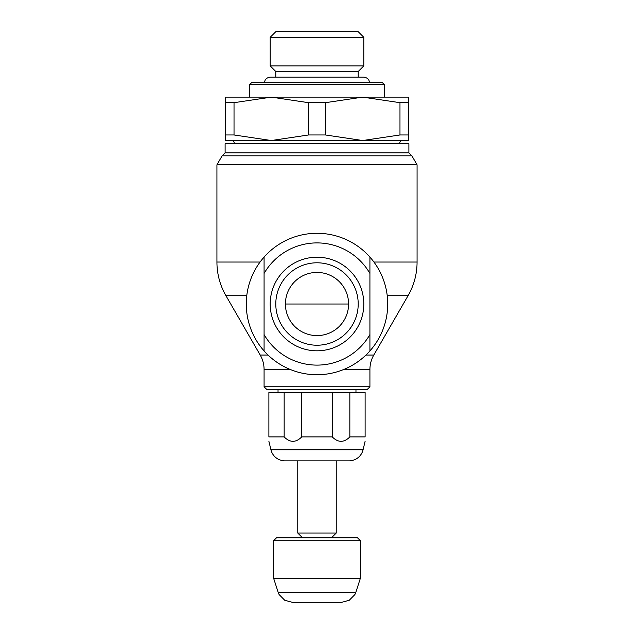 <?xml version="1.0" encoding="UTF-8"?>
<svg xmlns="http://www.w3.org/2000/svg" width="634" height="634" viewBox="0 0 634 634"><rect width="100%" height="100%" fill="white"/><g stroke="black" fill="none" stroke-linecap="round" stroke-linejoin="round"><path stroke-width="0.95" d="M225.11 152.834L408.89 152.834L408.89 143.783L225.11 143.783L225.11 152.834L222.13 155.813L216.931 164.8L216.931 262.032A67.355 67.355 0 0 0 225.95 295.713L246.769 295.713M234.279 143.316L399.721 143.316A2.885 2.885 0 0 1 401.869 140.526L232.131 140.526A2.885 2.885 0 0 1 234.279 143.316L234.279 143.783M264.077 386.764L266.962 389.648L367.038 389.648L369.923 386.764L264.077 386.764L264.077 369.479A28.863 28.863 0 0 0 260.209 355.048L225.95 295.713M408.89 152.834L411.87 155.813L417.069 164.8L417.069 262.032A67.355 67.355 0 0 1 408.05 295.713L387.231 295.713M417.069 164.8L216.931 164.8M411.87 155.813L222.13 155.813M249.645 84.623L251.571 82.697L382.429 82.697L384.355 84.623L249.645 84.623L249.645 97.129M363.805 37.287L270.195 37.287L275.79 31.7L358.21 31.7L363.805 37.287L363.805 65.928L270.195 65.928L275.79 71.515L275.79 77.11M358.21 77.11L358.21 71.515L275.79 71.515M308.56 102.684L325.44 102.684L362.703 97.129L271.297 97.129L308.56 102.684L308.56 134.971L271.297 140.526L408.415 140.526L408.415 134.971L399.975 134.971L362.703 140.526L325.44 134.971L308.56 134.971M343.739 369.479L369.923 369.479A28.863 28.863 0 0 1 373.791 355.048L365.953 355.048M349.033 460.847L284.967 460.847A14.431 14.431 0 0 1 270.94 449.799L363.06 449.799A14.431 14.431 0 0 1 349.033 460.847L336.242 460.847L336.242 533.02L297.758 533.02L302.569 537.83M360.397 578.24L273.603 578.24L273.603 540.715L360.397 540.715L360.397 578.24L355.817 592.322A14.439 14.439 0 0 1 354.858 594.597L349.271 600.255L341.789 602.3L292.211 602.3L284.729 600.255L279.142 594.597A14.439 14.439 0 0 1 278.183 592.322L273.603 578.24M360.397 540.715L357.513 537.83L276.487 537.83L273.603 540.715M349.841 392.533L365.113 392.533L365.113 436.921C365.113 442.778 365.113 442.778 365.113 436.921C365.113 442.778 365.113 442.778 365.113 436.921L349.841 436.921L349.841 392.533L332.271 392.533L332.271 436.921C338.128 442.778 343.985 442.778 349.841 436.921M332.271 436.921L301.729 436.921L301.729 392.533L284.159 392.533L284.159 436.921C290.015 442.778 295.872 442.778 301.729 436.921M301.729 392.533L332.271 392.533M284.967 460.847L297.758 460.847L297.758 533.02M317 345.221A41.21 41.21 0 0 0 358.21 304.011A41.21 41.21 0 0 0 317 262.793A41.21 41.21 0 0 0 275.79 304.011A41.21 41.21 0 0 0 317 345.221M317 257.206A46.805 46.805 0 0 1 363.805 304.011A46.805 46.805 0 0 1 317 350.808A46.805 46.805 0 0 1 270.195 304.011A46.805 46.805 0 0 1 317 257.206M348.589 304.011A31.589 31.589 0 0 1 317 335.6A31.589 31.589 0 0 1 285.411 304.011A31.589 31.589 0 0 1 317 272.422A31.589 31.589 0 0 1 348.589 304.011L285.411 304.011M369.923 273.468A61.102 61.102 0 0 0 264.077 273.468L264.077 334.546A61.102 61.102 0 0 0 369.923 334.546L369.923 257.095A70.723 70.723 0 0 0 264.077 257.095L264.077 273.468M264.077 334.546L264.077 350.927A70.723 70.723 0 0 0 369.923 350.927L369.923 334.546M369.923 257.095A70.723 70.723 0 0 1 369.923 350.927M341.52 602.3L292.48 602.3M264.077 350.927A70.723 70.723 0 0 1 264.077 257.095M284.159 436.921L268.887 436.921C268.887 442.778 268.887 442.778 268.887 436.921C268.887 442.778 268.887 442.778 268.887 436.921L268.887 392.533L284.159 392.533M225.585 140.526L271.297 140.526L234.025 134.971L225.585 134.971L225.585 140.526M271.297 97.129L225.585 97.129L225.585 102.684L234.025 102.684L271.297 97.129M408.415 97.129L362.703 97.129L399.975 102.684L408.415 102.684L408.415 97.129M234.025 134.971L234.025 102.684M225.585 102.684L225.585 134.971M325.44 134.971L325.44 102.684M399.975 102.684L399.975 134.971M408.415 134.971L408.415 102.684M260.083 262.032L216.931 262.032M417.069 262.032L373.917 262.032M355.817 592.322L278.183 592.322M268.047 355.048L260.209 355.048M290.261 369.479L264.077 369.479M399.721 143.316L399.721 143.783M369.923 369.479L369.923 386.764M373.791 355.048L408.05 295.713M384.355 84.623L384.355 97.129M270.195 37.287L270.195 65.928M363.06 449.799L365.113 441.304M278.033 389.648L278.033 392.533M369.392 82.697L369.194 81.223C369.17 81.112 368.798 77.911 363.805 77.11L270.195 77.11C265.202 77.911 264.83 81.112 264.806 81.223L264.608 82.697M355.967 389.648L355.967 392.533M270.94 449.799L268.887 441.304M331.431 537.83L336.242 533.02M358.21 71.515L363.805 65.928"/></g></svg>
